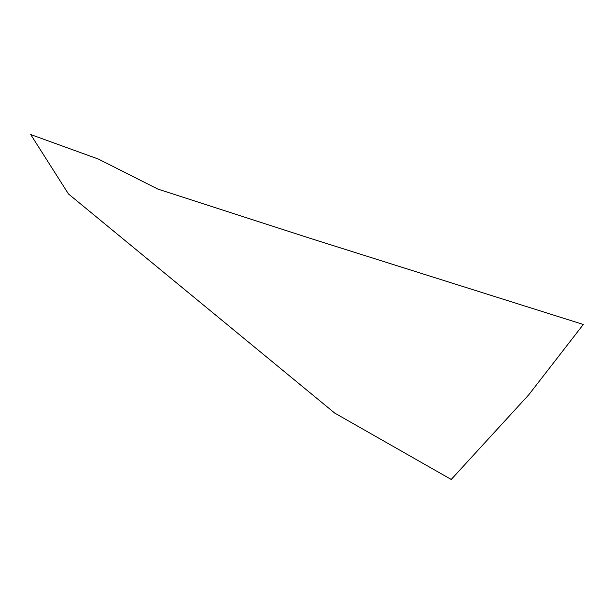 <?xml version="1.0" encoding="UTF-8"?>
<svg xmlns="http://www.w3.org/2000/svg" width="614" height="614" viewBox="0 0 614 614"><rect width="100%" height="100%" fill="white"/><g stroke="black" fill="none" stroke-linecap="round" stroke-linejoin="round"><path stroke-width="0.92" d="M98.547 159.133L30.7 134.543L68.476 193.963L334.722 413.076L451.229 479.457L528.8 394.756L583.3 324.476L309.609 238.155L157.882 189.097L98.547 159.133"/></g></svg>
